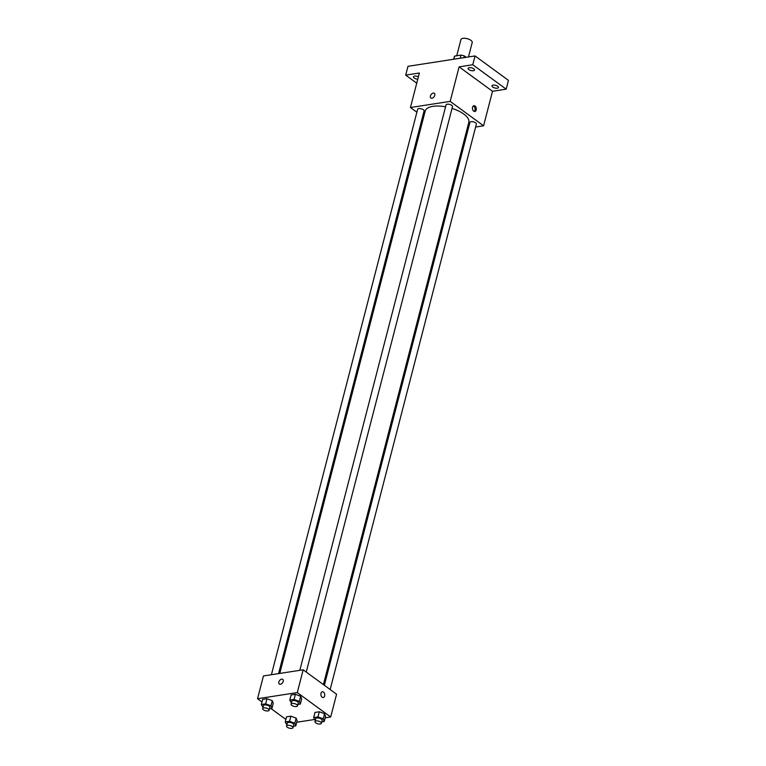 <?xml version="1.0" encoding="UTF-8"?>
<svg xmlns="http://www.w3.org/2000/svg" width="766" height="766" viewBox="0 0 766 766"><rect width="100%" height="100%" fill="white"/><g stroke="black" fill="none" stroke-linecap="round" stroke-linejoin="round"><path stroke-width="1.15" d="M468.476 56.952L472.22 42.484A5.831 2.413 -165.5 0 0 470.927 40.349A5.831 2.413 -165.5 0 0 464.914 38.3A5.831 2.413 -165.5 0 0 460.931 39.564L456.737 55.765M453.845 59.221L454.659 56.09A7.919 3.275 -165.5 0 0 454.353 56.665L453.683 59.241M454.659 56.09L461.027 55.104A7.919 3.275 -165.5 0 1 464.311 55.918L466.207 57.306M460.222 58.235L461.027 55.104M463.851 57.67L464.311 55.918M416.733 83.188L405.702 75.125L407.981 66.316L475.044 55.937L508.452 80.353L506.173 89.162L492.519 91.278L459.102 66.862L472.766 64.746L475.044 55.937M405.702 75.125L419.366 73.009L410.442 107.527L450.178 101.38L459.102 66.862M434.762 95.31A2.92 1.838 126.2 0 1 433.058 97.732A2.92 1.838 126.2 0 1 430.865 98A2.92 1.838 126.2 0 1 431.105 94.563A2.92 1.838 126.2 0 1 434.312 93.289A2.92 1.838 126.2 0 1 434.762 95.31M469.232 67.667A3.332 1.379 14.5 0 1 472.842 68.26A3.332 1.379 14.5 0 1 474.547 70.022A3.332 1.379 14.5 0 1 473.407 70.721A3.332 1.379 14.5 0 1 469.797 70.118A3.332 1.379 14.5 0 1 468.093 68.356A3.332 1.379 14.5 0 1 469.232 67.667M493.113 85.122A3.332 1.379 14.5 0 1 496.732 85.725A3.332 1.379 14.5 0 1 498.436 87.487A3.332 1.379 14.5 0 1 497.297 88.176A3.332 1.379 14.5 0 1 493.677 87.573A3.332 1.379 14.5 0 1 491.983 85.811A3.332 1.379 14.5 0 1 493.113 85.122M472.766 64.746L506.173 89.162M450.178 101.38L483.585 125.796L492.519 91.278M483.585 125.796L475.609 127.032M468.447 128.142L467.27 128.324M417.767 79.214A3.332 1.379 14.5 0 1 413.449 76.811A3.332 1.379 14.5 0 1 414.588 76.121A3.332 1.379 14.5 0 1 418.389 76.801M323.405 684.593L468.821 122.301A22.53 9.316 -165.5 0 0 463.803 114.067A22.53 9.316 -165.5 0 0 452.026 108.408M445.553 106.809A22.53 9.316 -165.5 0 0 425.207 111.022L279.753 673.438M423.617 117.16L422.669 116.47M416.876 112.238L410.442 107.527M306.256 672.06L452.505 106.57A3.332 1.379 -165.5 0 0 451.758 105.354A3.332 1.379 -165.5 0 0 448.33 104.186A3.332 1.379 -165.5 0 0 446.051 104.904L299.822 670.327M278.575 673.62L424.086 110.965A3.332 1.379 -165.5 0 0 423.349 109.749A3.332 1.379 -165.5 0 0 419.912 108.581A3.332 1.379 -165.5 0 0 417.633 109.299L271.403 674.722M324.353 685.292L469.941 122.359A3.332 1.379 14.5 0 1 473.512 121.861A3.332 1.379 14.5 0 1 476.395 124.025L330.146 689.524M473.714 111.166A2.92 1.915 -98.8 0 1 472.44 108.044A2.92 1.915 -98.8 0 1 473.934 105.708A2.92 1.915 -98.8 0 1 476.28 108.303A2.92 1.915 -98.8 0 1 474.824 111.472A2.92 1.915 -98.8 0 1 473.714 111.166M473.34 105.967A2.92 1.915 -98.8 0 1 475.025 108.494A2.92 1.915 -98.8 0 1 474.173 111.405M430.865 98A2.92 1.838 126.2 0 1 431.105 94.563A2.92 1.838 126.2 0 1 434.312 93.289M262.01 701.991L257.548 698.726L263.437 675.957L303.173 669.81L336.58 694.226L330.692 716.995L325.167 717.847M257.548 698.726L297.285 692.579L303.173 669.81M283.2 681.357A2.92 1.838 126.2 0 1 281.495 683.789A2.92 1.838 126.2 0 1 279.303 684.048A2.92 1.838 126.2 0 1 279.542 680.61A2.92 1.838 126.2 0 1 282.75 679.346A2.92 1.838 126.2 0 1 283.2 681.357M286.57 716.832L290.879 716.162L296.155 718.125L297.141 720.739L296.155 718.125L290.879 716.162L286.57 716.832L285.239 721.974L289.548 721.304L294.833 723.267L295.81 725.881L293.368 726.264M291.099 694.973L295.398 694.312L300.684 696.265L301.67 698.889L300.684 696.265L295.398 694.312L291.099 694.973L289.768 700.114L294.077 699.454L299.353 701.407L300.339 704.031L297.888 704.404M285.9 719.446L271.011 708.569M314.386 719.513L296.748 722.242M297.285 692.579L330.692 716.995M262.69 699.377L266.989 698.707L272.275 700.66L273.251 703.284L272.275 700.66L266.989 698.707L262.69 699.377L261.359 704.519L265.658 703.849L270.944 705.802L271.92 708.426L269.479 708.809M314.989 712.437L319.288 711.767L324.573 713.721L325.55 716.344L324.573 713.721L319.288 711.767L314.989 712.437L313.658 717.579L317.957 716.909L323.242 718.862L324.229 721.486L321.777 721.869M322.151 697.213A2.92 1.915 -98.8 0 1 320.877 694.101A2.92 1.915 -98.8 0 1 322.371 691.765A2.92 1.915 -98.8 0 1 324.707 694.35A2.92 1.915 -98.8 0 1 323.262 697.529A2.92 1.915 -98.8 0 1 322.151 697.213M322.371 691.765A2.92 1.915 -98.8 0 1 324.707 694.35A2.92 1.915 -98.8 0 1 323.262 697.529M279.303 684.057A2.92 1.838 126.2 0 1 279.542 680.61A2.92 1.838 126.2 0 1 282.75 679.346M315.266 720.433L313.658 717.579M321.404 723.305L322.17 720.366A3.332 1.379 -165.5 0 0 321.423 719.15A3.332 1.379 -165.5 0 0 317.995 717.972A3.332 1.379 -165.5 0 0 315.716 718.7L314.95 721.639A3.332 1.379 -165.5 0 0 317.833 723.803A3.332 1.379 -165.5 0 0 321.404 723.305A3.332 1.379 -165.5 0 0 320.667 722.089A3.332 1.379 -165.5 0 0 317.229 720.911A3.332 1.379 -165.5 0 0 314.95 721.639M317.957 716.909L319.288 711.767M323.242 718.862L324.573 713.721M324.229 721.486L325.55 716.344M286.848 724.827L285.239 721.974M292.995 727.7L293.751 724.76A3.332 1.379 -165.5 0 0 293.014 723.544A3.332 1.379 -165.5 0 0 289.577 722.376A3.332 1.379 -165.5 0 0 287.298 723.094L286.541 726.034A3.332 1.379 -165.5 0 0 289.424 728.198A3.332 1.379 -165.5 0 0 292.995 727.7A3.332 1.379 -165.5 0 0 292.248 726.484A3.332 1.379 -165.5 0 0 288.82 725.316A3.332 1.379 -165.5 0 0 286.541 726.034M289.548 721.304L290.879 716.162M294.833 723.267L296.155 718.125M295.81 725.881L297.141 720.739M291.377 702.968L289.768 700.114M297.524 705.85L298.28 702.91A3.332 1.379 -165.5 0 0 297.534 701.685A3.332 1.379 -165.5 0 0 294.106 700.517A3.332 1.379 -165.5 0 0 291.827 701.235L291.07 704.174A3.332 1.379 -165.5 0 0 293.952 706.348A3.332 1.379 -165.5 0 0 297.524 705.85A3.332 1.379 -165.5 0 0 296.777 704.624A3.332 1.379 -165.5 0 0 293.349 703.456A3.332 1.379 -165.5 0 0 291.07 704.174M294.077 699.454L295.398 694.312M299.353 701.407L300.684 696.265M300.339 704.031L301.67 698.889M262.968 707.372L261.359 704.519M269.105 710.245L269.862 707.305A3.332 1.379 -165.5 0 0 269.125 706.089A3.332 1.379 -165.5 0 0 265.697 704.912A3.332 1.379 -165.5 0 0 263.418 705.639L262.652 708.569A3.332 1.379 -165.5 0 0 265.534 710.743A3.332 1.379 -165.5 0 0 269.105 710.245A3.332 1.379 -165.5 0 0 268.368 709.019A3.332 1.379 -165.5 0 0 264.931 707.851A3.332 1.379 -165.5 0 0 262.652 708.569M265.658 703.849L266.989 698.707M270.944 705.802L272.275 700.66M271.92 708.426L273.251 703.284"/></g></svg>
